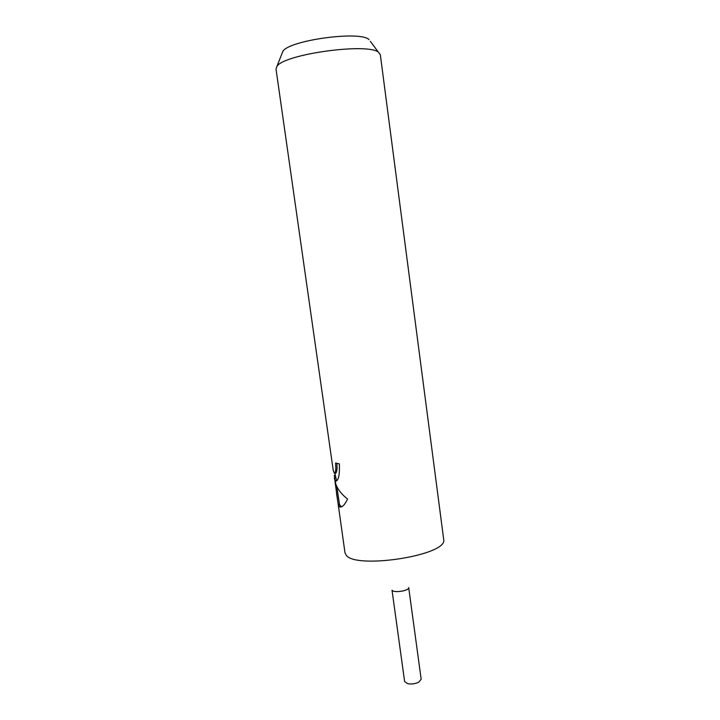<?xml version="1.0" encoding="UTF-8"?>
<svg xmlns="http://www.w3.org/2000/svg" width="720" height="720" viewBox="0 0 720 720"><rect width="100%" height="100%" fill="white"/><g stroke="black" fill="none" stroke-linecap="round" stroke-linejoin="round"><path stroke-width="1.08" d="M370.35 41.346L380.331 54.747L443.862 540.774C443.088 556.263 354.348 569.223 346.068 554.985L344.979 552.708L334.998 481.599M378.81 52.533C369.252 42.363 283.356 54.126 276.885 66.492L276.012 69.039L333.252 470.475L334.44 473.382C335.142 473.076 335.619 471.384 335.853 468.315L335.565 463.023L339.399 463.914C339.777 474.966 338.499 480.753 335.565 481.266L334.368 478.278L335.61 478.053M334.413 478.611L336.06 484.776C338.229 490.032 342.063 494.775 347.562 499.023C344.736 504.954 342.126 507.582 339.723 506.907L338.319 504.954L336.519 493.416M334.62 478.233L334.332 475.389L335.205 475.236M369.018 39.591C360.432 30.474 288.657 40.311 282.843 51.39L282.033 53.451M336.915 463.41L337.113 468.081C336.753 471.843 336.159 473.499 335.322 473.067L334.728 473.175M334.908 473.139L336.546 480.906M336.798 486.423L339.543 504.72L341.568 506.835M339.543 504.72L338.319 504.954M408.654 587.997C408.096 590.967 394.101 593.019 392.247 590.4C394.29 593.235 409.59 590.58 408.699 587.556M408.744 587.88L421.173 679.257L418.725 682.209C415.233 683.838 411.579 684.342 407.772 683.712L404.622 681.525L392.031 590.229M335.295 481.122L336.528 480.897M339.723 506.907L340.956 506.673M282.843 51.39L276.885 66.492"/></g></svg>
